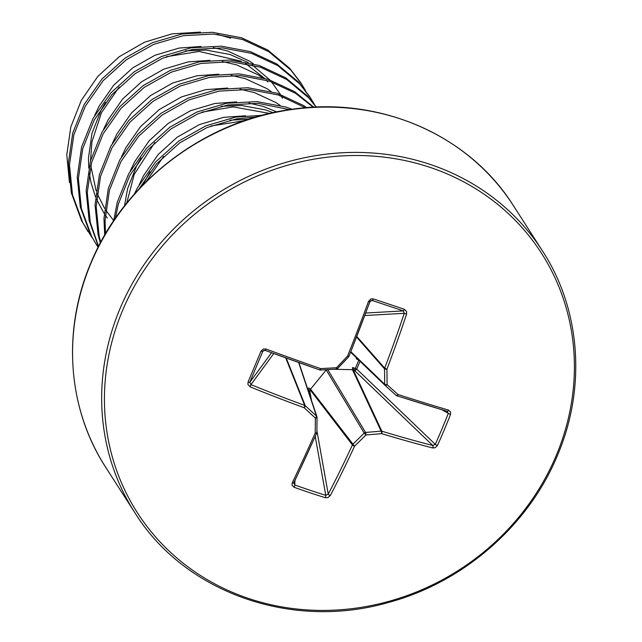 <?xml version="1.0" encoding="UTF-8"?>
<svg xmlns="http://www.w3.org/2000/svg" width="642" height="642" viewBox="0 0 642 642"><rect width="100%" height="100%" fill="white"/><g stroke="black" fill="none" stroke-linecap="round" stroke-linejoin="round"><path stroke-width="0.96" d="M356.8 336.456L384.678 368.147A516.569 198.94 -72.8 0 0 404.243 313.304L403.28 310.905A1.95 0.658 -71.2 0 0 404.404 309.332L406.563 311.506L406.563 314.131A518.511 199.686 107.2 0 1 386.925 369.182A1.95 0.53 179.1 0 1 384.534 368.861A1.95 1.749 -41.3 0 1 384.678 368.147L386.925 369.182A518.969 142.901 84.5 0 1 387.086 384.662A518.969 6.179 42.3 0 0 398.024 394.525A518.511 75.531 21.2 0 0 448.606 410.134L450.628 412.172L450.483 414.547A509.796 324.37 101.7 0 1 444.136 430.124A509.796 324.37 101.7 0 1 437.483 445.468L435.172 447.739L432.708 447.964A518.511 159.104 -155.6 0 1 381.589 433.631A518.969 210.785 -178.7 0 1 365.94 434.963A518.969 232.765 131.5 0 1 354.545 446.214A518.511 199.686 107.2 0 1 330.277 495.616L327.725 497.67L325.229 497.686A509.796 287.359 -148.8 0 1 309.693 492.671A509.796 287.359 -148.8 0 1 294.124 487.278A1.95 0.546 -70.3 0 0 294.774 484.959A507.886 286.284 31.2 0 0 310.279 490.327A507.886 286.284 31.2 0 0 325.759 495.327L328.239 494.107A516.569 198.94 -72.8 0 0 352.418 444.89A1.95 1.733 -37.5 0 1 352.835 444.272A517.019 231.898 -48.5 0 0 364.183 433.061A1.95 1.725 -31 0 1 365.531 432.435A517.019 209.99 1.3 0 0 381.115 431.111A1.95 1.741 -25 0 1 381.838 431.207A516.569 158.502 24.4 0 0 432.764 445.484L435.292 444.376A507.886 323.151 -78.3 0 0 441.921 429.089A507.886 323.151 -78.3 0 0 448.244 413.568L447.145 411.273A516.569 75.242 -158.8 0 1 396.981 395.793M437.483 445.468A1.95 0.49 -155.9 0 1 435.292 444.376L356.735 369.07A1.95 1.396 -46.2 0 1 356.719 369.102A1.95 1.396 -46.2 0 1 354.496 370.458L358.814 360.026L356.23 358.734L356.808 358.18M327.773 369.648L365.531 432.435A1.95 0.433 -94.5 0 1 365.94 434.963L364.183 433.061L326.224 369.936L310.543 389.172L309.845 391.227A1.95 1.445 -10.1 0 1 308.706 392.037M311.482 400.367L309.845 391.227L308.28 390.761M122.606 310.391A240.124 222.028 -32.7 0 1 430.036 167.385A240.124 222.028 -32.7 0 1 556.221 455.531A240.124 222.028 -32.7 0 1 248.791 598.537A240.124 222.028 -32.7 0 1 122.606 310.391M294.124 487.278L292.038 485.208L292.222 482.88A1.95 0.794 25.6 0 0 293.803 482.8L293.803 482.8A1.95 0.794 25.6 0 0 293.835 482.591L294.774 484.959L294.975 480.344M319.708 369.928A1.95 1.838 -43.3 0 0 320.302 369.985L320.551 368.596A1.95 0.441 -70.7 0 1 319.628 369.928A1.95 0.441 -70.7 0 1 319.572 369.888A516.569 75.242 -158.8 0 1 265.307 350.412L263.958 350.404L262.763 351.487A507.886 36.273 113.8 0 0 249.81 382.295L250.926 384.622L250.179 386.877L247.94 384.494L248.045 382.062A509.796 36.409 -66.2 0 1 254.505 366.654A509.796 36.409 -66.2 0 1 261.045 351.142L263.437 348.983L266.085 349.047A518.511 75.531 21.2 0 0 320.551 368.596A518.969 127.132 -0.9 0 0 336.496 367.73A518.969 149.121 -47.4 0 0 347.595 356.013A518.511 116.122 -70.3 0 0 368.516 301.395L370.843 298.995L373.307 298.915A509.796 73.421 15.8 0 1 404.404 309.332M92.087 237.588L81.598 220.792L71.366 192.969L68.349 163.172L72.706 133.111L84.174 104.494L102.054 78.95L125.286 57.949L152.507 42.661L182.119 33.954L212.374 32.301L241.488 37.766L267.762 50.004L289.646 68.269L300.793 82.73L305.592 90.658M301.347 83.596L304.974 89.832M88.002 231.642L82.714 222.517L72.474 194.695L69.464 164.906L73.822 134.844L85.282 106.227L103.161 80.683L126.402 59.682L153.623 44.394L183.235 35.687L213.481 34.034L242.604 39.499L268.878 51.737L290.754 70.002L301.909 84.463M98.098 247.322L90.498 234.651L80.266 206.828L77.249 177.031L81.614 146.97L93.074 118.353L110.954 92.817L134.186 71.808L161.415 56.52L191.019 47.813L221.273 46.16L250.388 51.633L276.662 63.863L298.546 82.128L309.693 96.589L314.5 104.518M96.902 245.501L91.613 236.376L81.382 208.554L78.364 178.765L82.722 148.703L94.189 120.086L112.069 94.543L135.302 73.541L162.522 58.253L192.135 49.546L222.389 47.893L251.503 53.358L277.777 65.596L299.653 83.861L310.808 98.322M314.989 105.424L315.88 107.118M98.451 246.632L89.166 220.688L86.148 190.891L90.514 160.829L101.974 132.212L119.853 106.676L143.094 85.667L170.315 70.379L199.919 61.672L230.173 60.019L259.296 65.492L285.57 77.722L307.446 95.987L316.354 107.094M98.587 246.359L90.281 222.413L87.264 192.624L91.621 162.562L103.089 133.945L120.969 108.402L144.201 87.4L171.43 72.113L201.034 63.406L231.289 61.752L260.403 67.217L286.677 79.456L308.561 97.72L316.233 107.102M100.345 242.989L98.066 234.547L95.056 204.75L99.414 174.688L110.881 146.071L128.753 120.535L151.994 99.526L179.214 84.238L208.827 75.531L239.081 73.878L268.195 79.351L294.469 91.581L313.842 107.214M100.73 242.275L99.181 236.28L96.164 206.483L100.529 176.422L111.989 147.804L129.869 122.261L153.109 101.259L180.33 85.972L209.934 77.265L240.188 75.612L269.311 81.077L295.585 93.315L313.248 107.246M104.702 235.141L103.956 218.609L108.313 188.547L119.781 159.93L137.661 134.395L160.893 113.385L188.122 98.098L217.726 89.39L247.981 87.737L277.095 93.21L303.369 105.44L306.748 107.671M105.505 233.768L105.071 220.342L109.429 190.281L120.889 161.664L138.768 136.12L162.009 115.119L189.23 99.831L218.842 91.124L249.088 89.471L278.211 94.944L305.423 107.784M113.674 220.8L117.221 202.407L128.681 173.789L146.561 148.254L169.793 127.244L197.022 111.957L226.626 103.25L256.88 101.605L286.003 107.07L292.23 109.252M115.351 218.344L118.329 204.14L129.796 175.523L147.676 149.987L170.908 128.978L198.129 113.69L227.741 104.983L257.996 103.33L289.614 109.63M134.242 194.237L137.581 187.649L155.46 162.113L178.701 141.104L205.922 125.816L235.534 117.109L262.265 115.279M138.76 189.27L156.576 163.846L179.808 142.837L207.037 127.549L236.641 118.842L256.23 116.956M69.456 182.577L66.784 154.826L70.813 126.955L81.349 100.288L97.841 76.39L119.332 56.665L144.554 42.195L172.144 33.841L200.44 32.1M217.076 34.323L230.719 38.135M432.708 447.964A1.95 0.923 -75.6 0 0 432.764 445.484L354.496 370.458L352.466 369.672L334.33 369.286M354.071 367.834L353.26 369.92L381.838 431.207A1.95 0.738 -73.1 0 1 381.589 433.631A1.95 0.481 -95.2 0 0 381.115 431.111L352.466 369.672L352.546 367.497L356.735 369.07L360.202 360.836M308 389.269L308.722 387.888L310.543 389.172L354.545 446.214A1.95 0.586 -155.2 0 1 352.418 444.89L310.238 389.935L307.895 389.606M337.475 368.54A1.95 1.862 -35.4 0 1 336.344 369.102M348.935 356.326A1.95 1.854 -25.6 0 1 348.582 356.824L347.595 356.013L348.991 356.206A516.569 115.68 109.7 0 0 369.824 301.82M365.715 313.031L403.28 310.905A507.886 73.148 -164.2 0 0 372.296 300.536L371.068 300.576L369.88 301.82L368.516 301.395M350.837 351.704L384.686 384.277A1.95 0.586 179.7 0 0 387.086 384.662A1.95 0.77 132.1 0 1 385.248 385.545A1.95 0.77 132.1 0 1 385.24 385.537A1.95 1.782 -46.1 0 1 384.686 384.277A517.019 142.364 -95.5 0 0 384.534 368.861L356.559 337.058M396.756 395.721A1.95 1.822 -45.8 0 1 396.162 395.384L396.146 395.376A1.95 0.827 132 0 1 396.138 395.368A517.019 6.155 -137.7 0 1 385.256 385.553L396.146 395.376A1.95 1.95 0 0 0 396.86 395.785L396.86 395.785A1.95 0.746 107.7 0 1 396.756 395.721M293.667 483.314L316.731 433.093A1.95 0.594 23.9 0 0 316.731 432.949A1.95 1.838 -21.2 0 0 316.867 432.451M273.765 353.541L250.926 384.622A516.569 158.502 24.4 0 0 304.661 405.367A1.95 1.766 -21.8 0 1 305.271 405.728A517.019 89.487 46.1 0 0 316.466 416.016A1.95 1.806 -18.4 0 1 317.02 417.276A1.95 0.69 -179.6 0 1 317.036 417.356A1.95 0.69 -179.6 0 1 315.35 418.03A518.969 89.824 -133.9 0 1 304.115 407.702A518.511 159.104 -155.6 0 1 250.179 386.877M357.361 359.472L357.746 359.079L357.554 359.552M364.776 315.543L404.243 313.304L406.563 314.131M448.606 410.134A1.95 0.939 106.6 0 1 447.289 411.345L396.86 395.785A1.95 0.746 107.7 0 0 398.024 394.525A1.95 0.827 132 0 1 396.146 395.376M370.354 301.066L372.296 300.536A1.95 0.53 -71.8 0 0 373.307 298.915M450.483 414.547L441.792 409.708M348.558 356.856A517.019 148.567 132.6 0 1 337.523 368.492L336.496 367.73L336.264 369.174A1.95 1.95 0 0 0 337.556 368.572L348.63 356.896A1.95 1.95 0 0 0 349.015 356.286L369.88 301.82L371.301 300.504M320.43 369.977A517.019 126.659 179.1 0 0 336.183 369.118L320.366 370.041A1.95 1.95 0 0 1 319.628 369.928L265.331 350.444L266.085 349.047M265.307 350.412L263.228 350.837M264.022 350.404L262.763 351.487L261.045 351.142M271.542 352.723L249.81 382.295A1.95 0.506 -157.3 0 1 248.045 382.062M330.277 495.616A1.95 0.77 -152.4 0 1 328.239 494.107L316.915 430.758M285.714 357.883L304.661 405.367A1.95 0.449 110.1 0 1 304.115 407.702A1.95 0.61 132.8 0 0 305.271 405.728L286.26 358.084M325.229 497.686A1.95 0.642 -72.7 0 0 325.759 495.327L315.23 436.456M298.642 362.521L316.466 416.016A1.95 0.666 132.4 0 1 315.35 418.03A518.969 59.257 -92.1 0 1 315.214 433.045A1.95 0.594 23.9 0 0 316.731 433.093A1.95 1.95 0 0 0 316.891 432.331A1.95 0.746 -179.4 0 1 315.214 433.045A518.511 116.122 -70.3 0 1 292.222 482.88M317.02 417.444A517.019 59.032 87.9 0 1 316.883 432.235A1.95 0.746 -179.4 0 1 316.891 432.331L317.036 417.356A1.95 1.95 0 0 0 316.931 416.73L298.899 362.618M90.907 263.348A242.219 223.962 -32.7 0 1 293.025 109.389A242.219 223.962 -32.7 0 1 513.399 205.649C469.061 134.788 378.932 95.594 290.192 109.549C203.618 121.386 123.4 183.195 90.827 263.019C61.792 330.935 67.723 409.074 105.802 467.448A242.219 223.962 -32.7 0 1 90.907 263.348M542.498 250.958C580.577 309.332 586.507 387.471 557.473 455.387C528.607 525.501 463.331 582.406 388.554 602.445C291.259 630.629 184.19 592.253 134.9 512.757A242.219 223.962 -32.7 0 1 120.006 308.658A242.219 223.962 -32.7 0 1 322.123 154.69A242.219 223.962 -32.7 0 1 542.498 250.958L513.399 205.649M142.837 185L150.035 171.815M229.988 120.166L248.703 119.276M124.5 205.922L127.581 188.708L136.915 165.155L141.136 157.956M221.089 106.307L241.681 105.513L265.483 109.894L273.099 112.671M107.31 218.015L105.296 215.174M104.181 213.505L96.533 199.317M95.489 196.813L90.995 182.521L89.278 172.963M88.765 168.132L88.468 158.004L91.975 133.271L101.308 109.718L105.529 102.519M185.482 50.87L206.066 50.076L229.876 54.458L248.285 62.547M252.162 64.906L269.76 79.857M271.446 81.791L280.289 94.278M281.236 95.955L282.432 98.194M139.145 184.848L143.591 175.547L158.189 154.521L177.168 137.211L199.413 124.588L223.625 117.358L245.549 115.777M130.246 170.989L134.692 161.688L149.281 140.662L168.268 123.352L190.513 110.729L214.717 103.498L236.649 101.918M248.96 103.073L263.252 106.428L276.774 111.893M121.338 157.13L125.792 147.829L140.381 126.803L159.36 109.493L181.614 96.87L205.817 89.639L227.75 88.058M240.06 89.214L254.352 92.568L275.827 102.503L280.04 105.336M112.438 143.27L116.884 133.969L131.482 112.944L150.461 95.634L172.714 83.011L196.917 75.78L218.842 74.199M231.16 75.355L245.453 78.709L266.92 88.644L271.141 91.477M103.539 129.411L107.984 120.11L122.574 99.085L141.561 81.775L163.806 69.151L188.01 61.921L209.942 60.34M222.252 61.496L236.553 64.85L258.02 74.785L262.233 77.618M94.631 115.552L99.085 106.251L113.674 85.225L132.661 67.916L154.907 55.292L179.11 48.062L201.042 46.473M213.353 47.636L227.645 50.991L249.12 60.926L253.333 63.759M316.618 433.198A516.569 115.68 109.7 0 1 293.835 482.591M385.168 385.465L350.628 352.225L385.2 385.505A1.95 1.95 0 0 0 385.248 385.545M267.866 81.975L266.253 80.154M264.448 78.22L245.485 63.494M241.28 61.239L199.172 51.44L166.318 56.721M119.147 87.103L101.42 112.799L91.91 141.938L90.546 160.709M90.795 165.813L96.139 190.923M97.135 193.547L104.614 208.385M105.721 210.135L113.698 220.607M269.656 113.441L233.166 106.885L201.957 112.141M154.786 142.508L134.202 174.415L126.723 203.129M244.329 120.736L210.793 126.033M163.654 156.407L146.143 181.67M134.9 512.757L105.802 467.448"/></g></svg>
